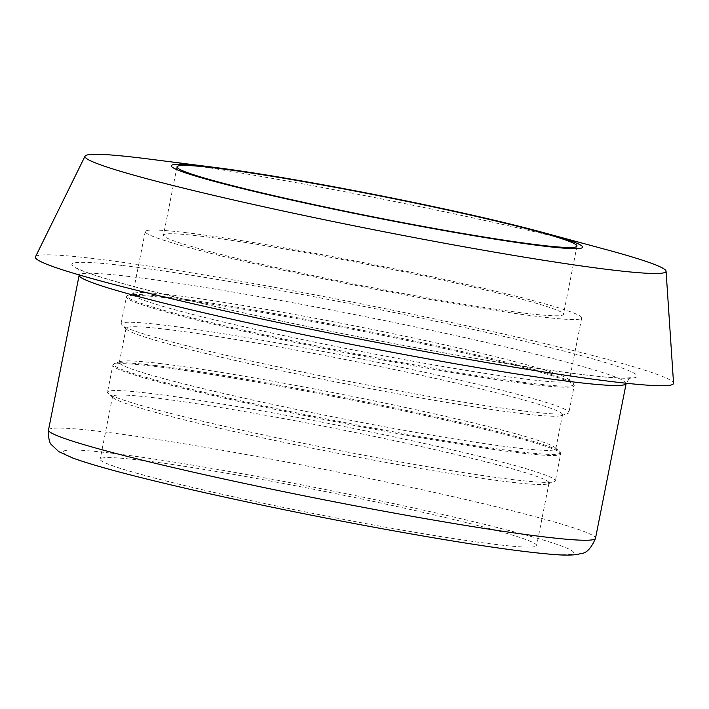 <?xml version="1.0" encoding="UTF-8"?>
<svg xmlns="http://www.w3.org/2000/svg" width="709" height="709" viewBox="0 0 709 709"><rect width="100%" height="100%" fill="white"/><g stroke="black" fill="none" stroke-linecap="round" stroke-linejoin="round"><path stroke-width="0.53" stroke-dasharray="3.54 2.66" d="M35.45 256.862A325.28 17.424 -168.8 0 1 93.659 258.563A325.28 17.424 -168.8 0 1 450.33 322.267A325.28 17.424 -168.8 0 1 673.55 383.206M140.036 460.141A222.466 11.92 -168.8 0 1 385.474 504.028A222.466 11.92 -168.8 0 1 536.633 545.567A222.466 11.92 -168.8 0 1 316.081 514.043A222.466 11.92 -168.8 0 1 100.173 459.14A222.466 11.92 -168.8 0 1 140.036 460.141M152.435 397.554A222.466 11.92 -168.8 0 1 397.864 441.441A222.466 11.92 -168.8 0 1 549.023 482.98A222.466 11.92 -168.8 0 1 547.862 483.875A222.466 11.92 -168.8 0 1 328.48 451.456A222.466 11.92 -168.8 0 1 113.289 397.829A222.466 11.92 -168.8 0 1 112.563 396.553A222.466 11.92 -168.8 0 1 152.435 397.554M148.429 393.167A228.271 12.23 -168.8 0 1 400.266 438.206A228.271 12.23 -168.8 0 1 555.369 480.817A228.271 12.23 -168.8 0 1 554.181 481.739A228.271 12.23 -168.8 0 1 329.065 448.478A228.271 12.23 -168.8 0 1 108.264 393.451A228.271 12.23 -168.8 0 1 107.511 392.139A228.271 12.23 -168.8 0 1 148.429 393.167M159.188 363.416A222.466 11.92 -168.8 0 1 394.895 405.22A222.466 11.92 -168.8 0 1 555.05 447.565A222.466 11.92 -168.8 0 1 555.785 448.841A222.466 11.92 -168.8 0 1 335.242 417.317A222.466 11.92 -168.8 0 1 119.325 362.414A222.466 11.92 -168.8 0 1 120.486 361.519A222.466 11.92 -168.8 0 1 159.188 363.416M165.95 329.277A222.466 11.92 -168.8 0 1 411.38 373.164A222.466 11.92 -168.8 0 1 562.538 414.703A222.466 11.92 -168.8 0 1 561.386 415.598A222.466 11.92 -168.8 0 1 341.995 383.179A222.466 11.92 -168.8 0 1 126.814 329.552A222.466 11.92 -168.8 0 1 126.078 328.276A222.466 11.92 -168.8 0 1 165.95 329.277M161.944 324.89A228.271 12.23 -168.8 0 1 413.781 369.93A228.271 12.23 -168.8 0 1 568.893 412.541A228.271 12.23 -168.8 0 1 567.696 413.462A228.271 12.23 -168.8 0 1 342.589 380.201A228.271 12.23 -168.8 0 1 121.78 325.174A228.271 12.23 -168.8 0 1 121.035 323.862A228.271 12.23 -168.8 0 1 161.944 324.89M172.712 295.139A222.466 11.92 -168.8 0 1 408.411 336.943A222.466 11.92 -168.8 0 1 568.574 379.288A222.466 11.92 -168.8 0 1 569.3 380.565A222.466 11.92 -168.8 0 1 348.757 349.041A222.466 11.92 -168.8 0 1 132.84 294.138A222.466 11.92 -168.8 0 1 134.001 293.242A222.466 11.92 -168.8 0 1 172.712 295.139M185.102 232.552A222.466 11.92 -168.8 0 1 430.531 276.439A222.466 11.92 -168.8 0 1 581.69 317.978A222.466 11.92 -168.8 0 1 361.147 286.454A222.466 11.92 -168.8 0 1 145.23 231.551A222.466 11.92 -168.8 0 1 185.102 232.552M200.009 236.079A203.882 10.919 -168.8 0 1 424.93 276.306A203.882 10.919 -168.8 0 1 563.46 314.362A203.882 10.919 -168.8 0 1 361.342 285.479A203.882 10.919 -168.8 0 1 163.469 235.166A203.882 10.919 -168.8 0 1 200.009 236.079M147.906 158.913A296.176 15.864 -168.8 0 1 606.904 249.798M123.463 265.618A288.102 15.438 -168.8 0 1 610.998 364.32A288.102 15.438 -168.8 0 1 328.887 330.908A288.102 15.438 -168.8 0 1 123.463 265.618M129.118 276.483A278.805 14.933 11.2 0 0 79.151 275.234C79.036 270.971 78.327 268.56 77.015 268.011L78.557 268.906C87.951 274.188 133.469 287.641 207.79 304.755C248.726 314.211 293.074 323.729 340.852 333.301C423.441 349.847 507.059 364.435 562.397 371.959C594.417 376.284 615.82 378.314 626.605 378.039L630.877 377.675C630.558 376.612 628.98 378.571 626.144 383.542A278.805 14.933 11.2 0 0 436.691 331.484A278.805 14.933 11.2 0 0 129.118 276.483M48.504 429.991A278.805 14.933 -168.8 0 1 98.471 431.24A278.805 14.933 -168.8 0 1 406.062 486.25A278.805 14.933 -168.8 0 1 595.507 538.299M109.771 452.98A260.221 13.941 11.2 0 0 295.316 511.951A260.221 13.941 11.2 0 0 550.113 542.137A260.221 13.941 11.2 0 0 109.771 452.98M153.756 366.252A228.271 12.23 -168.8 0 1 405.592 411.291A228.271 12.23 -168.8 0 1 560.704 453.911A228.271 12.23 -168.8 0 1 334.4 421.563A228.271 12.23 -168.8 0 1 112.846 365.232A228.271 12.23 -168.8 0 1 153.756 366.252M154.411 365.383A227.695 12.195 -168.8 0 1 395.64 408.171A227.695 12.195 -168.8 0 1 559.578 451.5A227.695 12.195 -168.8 0 1 334.613 420.552A227.695 12.195 -168.8 0 1 114.796 363.433A227.695 12.195 -168.8 0 1 154.411 365.383M167.271 297.975A228.271 12.23 -168.8 0 1 419.116 343.014A228.271 12.23 -168.8 0 1 574.219 385.634A228.271 12.23 -168.8 0 1 347.915 353.286A228.271 12.23 -168.8 0 1 126.362 296.956A228.271 12.23 -168.8 0 1 167.271 297.975M167.936 297.106A227.695 12.195 -168.8 0 1 409.155 339.895A227.695 12.195 -168.8 0 1 573.094 383.223A227.695 12.195 -168.8 0 1 348.128 352.276A227.695 12.195 -168.8 0 1 128.311 295.157A227.695 12.195 -168.8 0 1 167.936 297.106M112.563 396.553L100.173 459.14M549.023 482.98L536.633 545.567M547.862 483.875L554.181 481.739M113.289 397.829L108.264 393.451M120.486 361.519L114.796 363.433L112.846 365.232L107.511 392.139M555.05 447.565L559.578 451.509L560.704 453.911L555.369 480.817M126.078 328.276L119.325 362.414M562.538 414.703L555.785 448.841M561.386 415.598L567.696 413.462M126.814 329.552L121.78 325.174M134.001 293.242L128.311 295.157L126.362 296.956L121.035 323.862M568.574 379.288L573.094 383.232L574.219 385.634L568.893 412.541M145.23 231.551L132.84 294.138M581.69 317.978L569.3 380.565M176.984 166.89L163.469 235.166M576.984 246.085L563.46 314.362"/><path stroke-width="1.06" d="M540.799 231.896L606.904 249.798A296.176 15.864 -168.8 0 1 666.07 271.192L673.55 383.206A325.28 17.424 -168.8 0 1 351.07 337.378A325.28 17.424 -168.8 0 1 35.45 256.862L85.053 156.148A296.176 15.864 -168.8 0 1 138.06 157.699A296.176 15.864 -168.8 0 1 147.906 158.913L215.846 167.554A209.687 11.238 -168.8 0 1 540.799 231.896A209.687 11.238 -168.8 0 1 517.49 242.584A209.687 11.238 -168.8 0 1 241.884 188.452A209.687 11.238 -168.8 0 1 208.871 166.695A209.687 11.238 -168.8 0 1 215.846 167.554M213.524 167.803A203.882 10.919 -168.8 0 1 438.454 208.029A203.882 10.919 -168.8 0 1 576.984 246.085A203.882 10.919 -168.8 0 1 374.866 217.202A203.882 10.919 -168.8 0 1 176.984 166.89A203.882 10.919 -168.8 0 1 213.524 167.803M666.07 271.192A296.176 15.864 -168.8 0 1 372.438 229.459A296.176 15.864 -168.8 0 1 85.053 156.148M79.151 275.234A278.805 14.933 11.2 0 0 349.759 344.042A278.805 14.933 11.2 0 0 626.144 383.534L595.507 538.299A278.805 14.933 -168.8 0 1 319.103 498.799A278.805 14.933 -168.8 0 1 48.504 429.991L79.204 274.932M595.507 538.299C591.377 548.022 586.662 553.1 581.362 553.516L576.435 554.589C570.258 555.315 562.272 555.253 552.497 554.403C515.487 551.31 457.145 542.465 377.489 527.868C307.157 514.938 230.053 498.888 170.958 484.885C124.5 473.896 91.691 464.918 72.54 457.952L58.767 451.615L51.553 444.8C49.373 443.098 48.363 438.162 48.504 429.991"/></g></svg>
